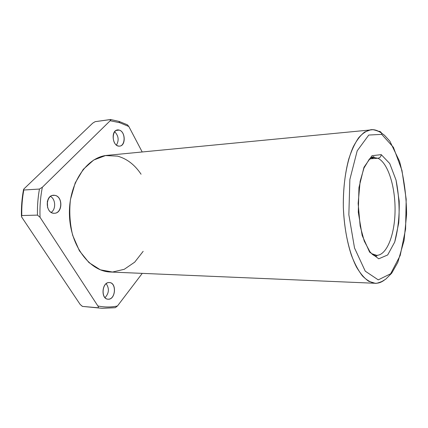 <?xml version="1.0" encoding="UTF-8"?>
<svg xmlns="http://www.w3.org/2000/svg" width="428" height="428" viewBox="0 0 428 428"><rect width="100%" height="100%" fill="white"/><g stroke="black" fill="none" stroke-linecap="round" stroke-linejoin="round"><path stroke-width="0.64" d="M118.898 121.359L119.701 122.708L128.823 126.495L127.405 124.805L128.823 126.495L119.701 122.708L118.898 121.359M42.351 187.25L39.451 189.048C37.921 197.565 37.257 206.253 37.455 215.113L40.061 217.322C39.66 207.072 40.425 197.046 42.351 187.25C40.425 197.046 39.66 207.072 40.061 217.322L97.878 305.972C98.547 306.913 98.579 307.507 97.98 307.753L82.401 306.4L80.175 304.474L22.154 217.772L21.454 216.301L21.785 215.552C21.593 206.874 22.261 198.362 23.802 190.016L23.556 189.529L24.471 188.395L92.694 123.162L95.182 121.659L110.713 119.535L110.167 120.744L119.701 122.708L110.167 120.744L42.351 187.25L110.167 120.744C110.927 120.049 111.023 119.637 110.461 119.524L95.182 121.659L92.694 123.162L24.471 188.395C23.54 189.24 23.315 189.781 23.802 190.016C22.261 198.362 21.593 206.874 21.785 215.552L37.455 215.113C37.257 206.253 37.921 197.565 39.451 189.048L23.802 190.016L39.451 189.048L42.351 187.25M115.287 307.684L117.449 305.999C111.045 307.331 104.523 307.325 97.878 305.972C104.523 307.325 111.045 307.331 117.449 305.999L142.262 273.369L117.449 305.999L115.287 307.684L102.196 308.304L114.939 307.727M47.642 207.751L47.342 201.31L47.642 207.751M142.187 151.951L128.823 126.495L142.187 151.951M54.773 195.339C63.542 196.746 62.258 214.503 53.447 213.203C44.464 212.037 45.855 193.697 54.773 195.339L53.559 195.27C44.624 195.259 45.491 214.005 54.383 213.256C62.756 213.428 63.114 196.313 54.773 195.339L52.366 195.468L54.773 195.339M143.166 251.327L134.718 262.145L124.254 269.303L112.5 272.031L100.377 269.827L88.965 262.599L79.389 250.76L72.669 235.277C69.855 223.577 69.117 211.667 70.449 199.55L75.2 182.922L83.257 169.349L93.716 160.013L105.507 155.573L117.534 156.129C126.891 158.708 134.734 164.737 141.069 174.217M119.225 130.085C126.346 132.134 125.345 147.954 118.192 145.975C110.922 144.108 112.002 127.817 119.225 130.085L117.55 129.941C110.365 130.422 112.628 147.302 119.69 146.103C125.982 145.83 125.57 131.578 119.225 130.085L115.972 130.492L119.225 130.085M109.338 282.55C116.753 282.774 115.699 299.349 108.263 299.204C100.687 299.209 101.821 282.122 109.338 282.55C101.918 281.79 100.5 299.065 108 299.193C115.592 300.114 117.042 282.598 109.402 282.55L109.338 282.55M370.027 158.815L377.892 158.258L373.917 157.525L369.006 159.51L373.917 157.525L377.892 158.258L370.027 158.815M371.568 253.617L376.581 255.334C386.826 255.441 394.857 234.56 395.06 210.619C395.381 186.694 387.939 162.774 377.892 158.258C387.939 162.774 395.381 186.694 395.06 210.619C394.857 234.56 386.826 255.441 376.581 255.334L371.568 253.617M381.236 154.636L372.023 155.696L363.971 167.284L358.958 187.56L358.29 212.202L362.168 235.47L369.589 252.087L378.753 258.801L387.677 254.965L394.707 242.077L398.725 222.967C399.704 208.217 398.81 193.921 396.034 180.081L389.731 163.528L381.236 154.636C380.99 156.707 379.871 157.916 377.892 158.258C379.871 157.916 380.99 156.707 381.236 154.636L389.731 163.528L396.034 180.081L399.185 201.09C399.543 216.194 398.051 229.857 394.707 242.077L387.677 254.965L378.753 258.801L369.589 252.087L362.168 235.47L358.29 212.202L358.958 187.56L363.971 167.284L372.023 155.696L381.236 154.636M381.717 134.36L368.77 135.045L357.198 150.806L349.863 179.466L348.852 214.765L354.518 247.978L365.25 271.165L378.25 279.875L390.641 273.765L400.207 255.468L405.594 229.087L406.188 199.186L401.956 170.398L393.418 147.323L381.717 134.36L393.418 147.323L401.956 170.398L406.188 199.186L405.594 229.087L400.207 255.468L390.641 273.765L378.25 279.875L365.25 271.165L354.518 247.978L348.852 214.765L349.863 179.466L357.198 150.806L368.77 135.045L381.717 134.36L381.487 133.06L381.717 134.36M370.996 129.7L364.677 132.022C360.547 135.232 356.743 140.175 353.26 146.852C346.685 161.522 342.908 183.842 343.342 207.296C344.128 225.224 346.814 241.215 351.409 255.265C354.684 263.739 358.354 270.614 362.42 275.889C366.609 280.142 370.862 282.603 375.179 283.277C378.352 283.384 381.396 282.336 384.307 280.137C381.396 282.336 378.352 283.384 375.179 283.277L368.738 281.303C364.442 278.323 360.376 273.594 356.535 267.115C349.168 252.825 344.187 230.746 343.342 207.296C343.149 189.353 344.963 173.244 348.788 158.965C351.597 150.324 354.887 143.257 358.659 137.768C362.612 133.295 366.726 130.604 370.996 129.7C373.553 129.465 376.068 130 378.545 131.3C379.93 131.236 380.915 131.824 381.487 133.06C379.395 131.546 376.57 130.428 373.002 129.705L107.3 155.343C86.798 156.862 68.48 183.601 69.443 214.749C70.176 245.907 89.923 271.609 110.472 272.015L375.179 283.277C375.811 283.646 378.106 283.031 382.06 281.426L385.799 279.11L391.716 273.176L397.81 262.375L404.086 240.499L406.6 214.321C406.402 195.965 404.059 178.337 399.575 161.447L389.844 141.149L384.456 135.253L381.487 133.06M380.283 132.338L378.545 131.3L380.283 132.338M51.183 212.379C56.143 209.271 55.677 199.095 50.45 196.404C55.677 199.095 56.143 209.271 51.183 212.379M116.437 145.097C119.177 140.24 118.577 135.767 114.651 131.669C118.577 135.767 119.177 140.24 116.437 145.097M104.994 297.695C109.065 293.239 109.461 288.552 106.187 283.641C109.461 288.552 109.065 293.239 104.994 297.695M40.061 217.322L37.455 215.113L21.785 215.552C21.245 215.937 21.368 216.68 22.154 217.772L80.175 304.474L82.492 306.411L97.98 307.753C98.579 307.507 98.547 306.913 97.878 305.972L40.061 217.322M110.713 119.535L119.155 121.44L127.405 124.805M82.454 306.405L102.196 308.304M23.497 189.866C21.914 198.346 21.229 206.997 21.437 215.819M373.574 255.281L376.581 255.334C377.234 255.73 377.057 256.03 376.062 256.228C375.377 256.088 375.768 256.591 372.43 254.419L369.91 251.728L364.233 241.034L360.157 226.016L358.145 203.359L360.135 181.328L363.987 168.022L369.316 159.173L370.792 157.836L373.35 156.659C374.414 157.076 374.602 157.365 373.917 157.525L370.921 157.739"/></g></svg>

